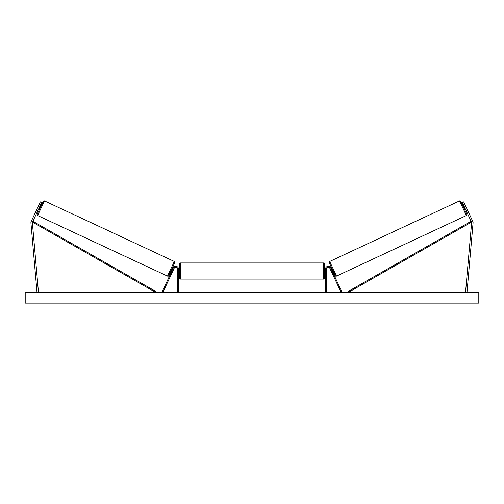 <?xml version="1.0" encoding="UTF-8"?>
<svg xmlns="http://www.w3.org/2000/svg" width="504" height="504" viewBox="0 0 504 504"><rect width="100%" height="100%" fill="white"/><g stroke="black" fill="none" stroke-linecap="round" stroke-linejoin="round"><path stroke-width="0.76" d="M41.649 202.507L32.508 222.113A1.449 1.449 0 0 0 32.382 222.856L38.443 292.125L36.994 292.251L30.933 222.982A2.904 2.904 0 0 1 31.191 221.502L40.333 201.896L41.649 202.507M39.35 207.44L38.033 206.829M464.65 207.44L471.492 222.113A1.449 1.449 0 0 1 471.618 222.856L465.557 292.125L467.006 292.251L473.067 222.982A2.904 2.904 0 0 0 472.809 221.502L463.667 201.896L462.351 202.507L464.65 207.44L465.967 206.829M325.483 292.251L325.483 269.029A2.722 2.722 0 0 1 330.674 267.876L341.857 291.866L341.038 292.251L329.849 268.26A1.814 1.814 0 0 0 326.39 269.029L326.39 292.251M178.517 292.251L178.517 269.029A2.722 2.722 0 0 0 173.326 267.876L162.143 291.866L162.962 292.251L174.151 268.26A1.814 1.814 0 0 1 177.61 269.029L177.61 292.251M180.331 279.096L179.424 278.189L179.424 263.857L180.331 262.949L180.331 279.096L323.669 279.096L323.669 262.949L324.576 263.857L324.576 278.189L323.669 279.096M178.517 272.317L178.517 269.728M325.483 272.317L325.483 269.728M37.624 215.542L37.201 214.206L42.468 203.301L40.824 206.13L43.256 201.279L44.447 200.907L37.624 215.542L167.492 276.104L174.315 261.469L174.838 262.433L171.896 269.218C167.366 278.851 168.796 275.449 167.492 276.104M44.447 200.907L174.315 261.469M40.118 205.796L40.981 206.199L39.444 209.488L38.581 209.084M40.131 206.375L39.035 208.725L39.898 206.268M171.114 270.887L171.782 271.196M172.822 271.108L172.601 271.58M172.003 270.73L173.093 268.38M173.918 268.764L174.138 268.292M172.645 267.599L173.313 267.908M172.853 271.12L173.943 268.777M478.8 292.251L25.2 292.251L25.2 303.137L478.8 303.137L478.8 292.251M466.376 215.542L466.799 214.206L461.532 203.301L463.176 206.13L460.744 201.279L459.554 200.907L466.376 215.542L336.508 276.104L329.685 261.469L329.162 262.433L332.104 269.218C336.634 278.851 335.204 275.449 336.508 276.104M459.554 200.907L329.685 261.469M463.882 205.796L463.019 206.199L464.556 209.488L465.419 209.084M465.198 208.618L463.869 206.375L464.965 208.725M332.886 270.887L332.218 271.196M331.355 267.599L330.687 267.908M329.862 268.292L330.082 268.764M331.997 270.73L330.908 268.38M331.399 271.58L331.178 271.108M331.147 271.12L330.057 268.777M32.508 222.113L155.427 292.251L155.881 291.463L32.962 221.325L32.508 222.113M471.492 222.113L348.573 292.251L348.119 291.463L471.038 221.325L471.492 222.113M174.756 262.672L168.695 275.663M329.244 262.672L335.305 275.663M180.331 262.949L323.669 262.949M179.424 269.212L178.517 269.212M178.517 272.84L179.424 272.84M324.576 269.212L325.483 269.212M324.576 272.84L325.483 272.84"/></g></svg>
